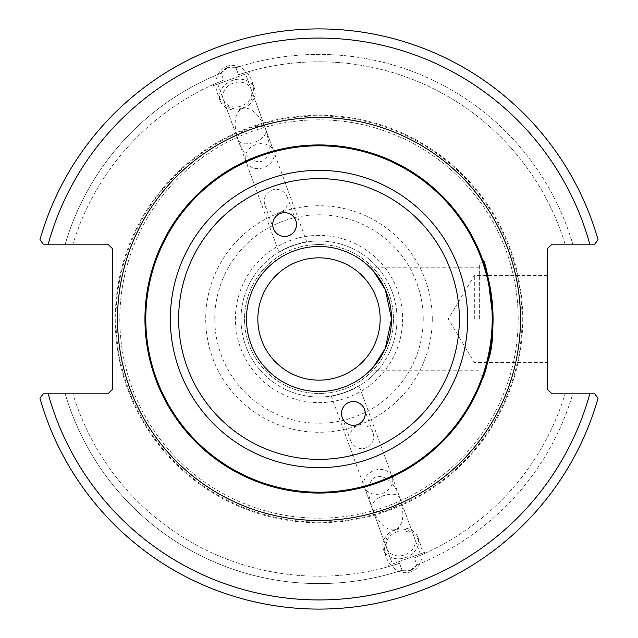 <?xml version="1.0" encoding="UTF-8"?>
<svg xmlns="http://www.w3.org/2000/svg" width="638" height="638" viewBox="0 0 638 638"><rect width="100%" height="100%" fill="white"/><g stroke="black" fill="none" stroke-linecap="round" stroke-linejoin="round"><path stroke-width="0.48" stroke-dasharray="3.19 2.39" d="M276.126 213.052A11.875 11.851 160 0 0 287.283 197.134A11.875 11.851 160 0 0 272.075 190.06A11.875 11.851 160 0 0 276.126 213.052M361.874 424.948A11.875 11.851 -20 0 0 350.717 440.866A11.875 11.851 -20 0 0 365.925 447.94A11.875 11.851 -20 0 0 361.874 424.948M373.661 271.333L369.809 267.25L373.661 271.333M373.661 366.667L369.809 370.75L373.661 366.667M479.353 319L479.353 264.18L479.353 319M493.054 319L491.372 343.18M144.946 319A174.054 174.054 0 0 1 406.031 168.265A174.054 174.054 0 0 1 406.031 469.735A174.054 174.054 0 0 1 144.946 319A174.054 174.054 0 0 1 406.031 168.265A174.054 174.054 0 0 1 406.031 469.735A174.054 174.054 0 0 1 144.946 319M240.997 319A78.003 78.003 0 0 1 358.006 251.444A78.003 78.003 0 0 1 358.006 386.556A78.003 78.003 0 0 1 240.997 319A78.003 78.003 0 0 1 358.006 251.444A78.003 78.003 0 0 1 358.006 386.556A78.003 78.003 0 0 1 240.997 319M246.475 319A72.525 72.525 0 0 1 355.262 256.189A72.525 72.525 0 0 1 355.262 381.811A72.525 72.525 0 0 1 246.475 319M292.324 245.702L306.726 241.969C302.675 242.073 294.668 244.737 282.722 249.944L292.324 245.702L278.886 252.098L238.126 140.097C247.536 168.137 272.92 169.102 268.71 141.261L265.958 129.969L265.831 133.342L264.044 136.245L260.025 139.642L254.682 142.274C246.085 144.914 240.566 144.18 238.126 140.097C233.069 123.581 234.465 112.982 242.312 108.301C251.332 106.841 259.219 114.066 265.958 129.969C263.247 120.415 234.066 131.037 238.126 140.097L217.741 84.096L245.574 73.96L217.741 84.096M345.676 392.298L331.274 396.031C335.325 395.927 343.332 393.263 355.278 388.056L345.676 392.298L359.114 385.902L399.874 497.903C403.934 506.963 374.753 517.585 372.042 508.031C378.781 523.934 386.668 531.159 395.688 529.7C403.535 525.018 404.931 514.419 399.874 497.903C397.434 493.82 391.915 493.086 383.318 495.726L377.975 498.358L373.956 501.755L372.169 504.658L372.042 508.031L369.29 496.739C365.08 468.898 390.464 469.863 399.874 497.903L420.259 553.904L392.426 564.04L420.259 553.904M227.503 67.612L221.147 73.163L223.675 80.117C209.99 85.875 209.99 85.875 223.675 80.117C209.99 85.875 209.99 85.875 223.675 80.117L221.147 73.163C224.728 67.66 229.656 65.866 235.94 67.78L238.476 74.734C252.656 70.347 252.656 70.347 238.476 74.734C252.656 70.347 252.656 70.347 238.476 74.734L235.94 67.78L227.503 67.612M231.658 79.024L213.626 85.588L231.658 79.024M274.125 156.127A14.81 12.13 -20 0 1 260.886 168.328A14.81 12.13 -20 0 1 245.805 161.191A14.81 12.13 -20 0 1 255.567 144.73A14.81 12.13 -20 0 1 273.638 151.062A14.81 12.13 -20 0 1 274.125 156.127M251.715 94.568A14.81 12.13 -20 0 1 238.484 106.777A14.81 12.13 -20 0 1 223.396 99.64A14.81 12.13 -20 0 1 233.165 83.171A14.81 12.13 -20 0 1 251.228 89.503A14.81 12.13 -20 0 1 251.715 94.568M242.432 108.635A18.271 14.969 -20 0 1 220.142 100.82A18.271 14.969 -20 0 1 232.192 80.508A18.271 14.969 -20 0 1 254.482 88.323A18.271 14.969 -20 0 1 242.432 108.635M242.257 108.149A22.306 18.271 -110 0 0 251.795 80.93A22.306 18.271 -110 0 0 226.992 66.224A22.306 18.271 -110 0 0 217.454 93.435A22.306 18.271 -110 0 0 242.257 108.149M221.147 73.163A264.595 264.595 0 0 0 65.204 244.171L43.288 244.171L39.939 239.768A290.091 290.091 0 0 1 598.061 239.768A290.091 290.091 0 0 0 39.939 239.768A290.091 290.091 0 0 1 598.061 239.768L594.712 244.171L598.061 239.768L594.712 244.171L572.796 244.171A264.595 264.595 0 0 0 235.94 67.78A264.595 264.595 0 0 1 572.796 244.171L594.712 244.171L551.99 244.171L547.42 248.74L547.42 389.26L551.99 393.829L594.712 393.829L598.061 398.232A290.091 290.091 0 0 1 39.939 398.232L43.288 393.829L39.939 398.232A290.091 290.091 0 0 0 598.061 398.232L594.712 393.829L598.061 398.232A290.091 290.091 0 0 1 39.939 398.232L43.288 393.829L107.942 393.829L112.511 389.26L112.511 248.74L107.942 244.171L65.204 244.171A264.595 264.595 0 0 1 221.147 73.163M223.675 80.117A257.202 257.202 0 0 0 72.923 244.171A257.202 257.202 0 0 1 223.675 80.117M386.285 543.432A14.81 12.13 -20 0 0 386.772 548.497A14.81 12.13 -20 0 0 404.835 554.829A14.81 12.13 -20 0 0 414.604 538.36A14.81 12.13 -20 0 0 399.516 531.223A14.81 12.13 -20 0 0 386.285 543.432M410.497 570.388L416.853 564.837L414.325 557.883C428.01 552.125 428.01 552.125 414.325 557.883C428.01 552.125 428.01 552.125 414.325 557.883L416.853 564.837C413.272 570.34 408.344 572.134 402.06 570.22L399.524 563.266C385.344 567.653 385.344 567.653 399.524 563.266C385.344 567.653 385.344 567.653 399.524 563.266L402.06 570.22L410.497 570.388M406.342 558.976L424.374 552.412L406.342 558.976M65.204 393.829A264.595 264.595 0 0 0 402.06 570.22A264.595 264.595 0 0 1 65.204 393.829L72.923 393.829A257.202 257.202 0 0 0 399.524 563.266A257.202 257.202 0 0 1 72.923 393.829L65.204 393.829M416.853 564.837A264.595 264.595 0 0 0 572.796 393.829L565.077 393.829L572.796 393.829A264.595 264.595 0 0 1 416.853 564.837M363.875 481.873A14.81 12.13 160 0 1 377.114 469.672A14.81 12.13 160 0 1 392.195 476.809A14.81 12.13 160 0 1 382.433 493.27A14.81 12.13 160 0 1 364.362 486.938A14.81 12.13 160 0 1 363.875 481.873M395.568 529.365A18.271 14.969 160 0 1 417.858 537.18A18.271 14.969 160 0 1 405.808 557.492A18.271 14.969 160 0 1 383.518 549.677A18.271 14.969 160 0 1 395.568 529.365M395.743 529.851A22.306 18.271 70 0 0 386.205 557.07A22.306 18.271 70 0 0 411.008 571.776A22.306 18.271 70 0 0 420.546 544.565A22.306 18.271 70 0 0 395.743 529.851M257.848 319A61.152 61.152 0 0 0 349.576 371.962A61.152 61.152 0 0 0 349.576 266.038A61.152 61.152 0 0 0 257.848 319M518.184 319A199.184 199.184 0 0 0 319 119.816A199.184 199.184 0 0 0 119.816 319A199.184 199.184 0 0 0 319 518.184A199.184 199.184 0 0 0 518.184 319M319 119.816A199.184 199.184 0 0 0 146.501 418.592A199.184 199.184 0 0 0 491.499 418.592A199.184 199.184 0 0 0 319 119.816M565.077 244.171L572.796 244.171L565.077 244.171A257.202 257.202 0 0 0 238.476 74.734A257.202 257.202 0 0 1 565.077 244.171M589.807 244.171A280.959 280.959 0 0 0 48.193 244.171L43.288 244.171M48.193 393.829A280.959 280.959 0 0 0 589.807 393.829L594.712 393.829M319 235.398A83.602 83.602 0 0 0 246.595 360.797A83.602 83.602 0 0 0 391.405 360.797A83.602 83.602 0 0 0 319 235.398M319 115.933A203.067 203.067 0 0 0 143.143 420.53A203.067 203.067 0 0 0 494.857 420.53A203.067 203.067 0 0 0 319 115.933M474.329 319L474.329 275.488L474.329 319M547.42 319L547.42 362.512L547.42 319M414.325 557.883A257.202 257.202 0 0 0 565.077 393.829A257.202 257.202 0 0 1 414.325 557.883M319 244.537A74.463 74.463 0 0 0 254.514 356.235A74.463 74.463 0 0 0 383.486 356.235A74.463 74.463 0 0 0 319 244.537A74.463 74.463 0 0 0 254.514 356.235A74.463 74.463 0 0 0 383.486 356.235A74.463 74.463 0 0 0 319 244.537M522.753 319A203.753 203.753 0 0 1 217.127 495.455A203.753 203.753 0 0 1 217.127 142.545A203.753 203.753 0 0 1 522.753 319M432.269 319A113.269 113.269 0 0 1 319 432.269A113.269 113.269 0 0 1 205.731 319A113.269 113.269 0 0 1 319 205.731A113.269 113.269 0 0 1 432.269 319M423.225 319A104.225 104.225 0 0 0 266.891 228.739A104.225 104.225 0 0 0 266.891 409.261A104.225 104.225 0 0 0 423.225 319M264.961 205.261L273.463 228.619M287.283 197.134L295.785 220.493M373.039 432.739L364.537 409.381M350.717 440.866L342.215 417.507M369.809 370.75L479.353 370.75M369.809 267.25L479.353 267.25M479.353 373.82L482.958 377.425M479.353 264.18L482.958 260.575M306.726 241.969L245.574 73.96M249.689 72.461L249.306 71.424M213.626 85.588L213.244 84.543M273.638 151.062L251.228 89.503M245.805 161.191L223.396 99.64M254.482 88.323L251.795 80.93M220.142 100.82L217.454 93.435M331.274 396.031L392.426 564.04M364.362 486.938L386.772 548.497M392.195 476.809L414.604 538.36M388.311 565.539L388.694 566.576M424.374 552.412L424.756 553.457M383.518 549.677L386.205 557.07M417.858 537.18L420.546 544.565M547.42 275.488L474.329 275.488L448.179 319L474.329 362.512L547.42 362.512"/><path stroke-width="0.96" d="M284.644 236.459A11.907 11.875 -110 0 1 280.553 213.371A11.907 11.875 -110 0 1 295.785 220.493A11.907 11.875 -110 0 1 284.644 236.459M353.356 401.541A11.907 11.875 70 0 1 357.447 424.629A11.907 11.875 70 0 1 342.215 417.507A11.907 11.875 70 0 1 353.356 401.541M391.525 319L385.36 289.764L373.661 271.333L385.36 289.764L391.525 319L385.36 348.236L373.661 366.667L385.36 348.236L391.525 319M491.372 343.18L485.885 368.453L482.958 377.425M493.054 319C490.51 372.496 475.589 394.834 487.607 362.201C501.053 328.722 484.673 254.578 482.958 260.575L487.759 276.398L493.054 319M246.475 319A72.525 72.525 0 0 1 355.262 256.189A72.525 72.525 0 0 1 355.262 381.811A72.525 72.525 0 0 1 246.475 319M144.946 319A174.054 174.054 0 0 0 406.031 469.735A174.054 174.054 0 0 0 406.031 168.265A174.054 174.054 0 0 0 144.946 319M594.712 393.829L551.99 393.829L547.42 389.26L547.42 248.74L551.99 244.171L594.712 244.171L598.061 239.768A290.091 290.091 0 0 0 39.939 239.768L43.288 244.171L107.942 244.171L112.511 248.74L112.511 389.26L107.942 393.829L43.288 393.829L39.939 398.232A290.091 290.091 0 0 0 598.061 398.232L594.712 393.829L589.807 393.829A280.959 280.959 0 0 1 48.193 393.829M257.848 319A61.152 61.152 0 0 0 349.576 371.962A61.152 61.152 0 0 0 349.576 266.038A61.152 61.152 0 0 0 257.848 319M43.288 244.171L48.193 244.171A280.959 280.959 0 0 1 589.807 244.171M170.354 319A148.646 148.646 0 0 0 393.327 447.732A148.646 148.646 0 0 0 393.327 190.268A148.646 148.646 0 0 0 170.354 319M178.632 319A140.368 140.368 0 0 1 389.188 197.437A140.368 140.368 0 0 1 389.188 440.563A140.368 140.368 0 0 1 178.632 319M145.799 319A173.201 173.201 0 0 1 405.601 169.006A173.201 173.201 0 0 1 405.601 468.994A173.201 173.201 0 0 1 145.799 319M117.536 319A201.464 201.464 0 0 0 419.732 493.477A201.464 201.464 0 0 0 419.732 144.523A201.464 201.464 0 0 0 117.536 319"/></g></svg>
